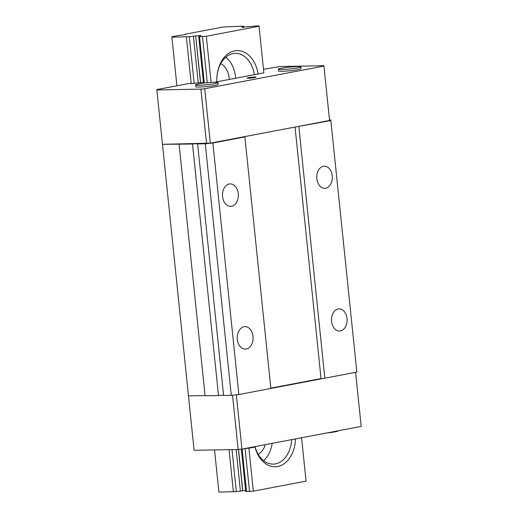 <?xml version="1.0" encoding="UTF-8"?>
<svg xmlns="http://www.w3.org/2000/svg" width="518" height="518" viewBox="0 0 518 518"><rect width="100%" height="100%" fill="white"/><g stroke="black" fill="none" stroke-linecap="round" stroke-linejoin="round"><path stroke-width="0.78" d="M295.532 438.908A29.701 20.927 -91 0 1 277.777 466.498A29.701 20.927 -91 0 1 254.973 446.93M255.063 446.898A27.001 19.024 89 0 0 273.193 464.115A27.001 19.024 89 0 0 291.679 439.64M263.552 460.619A27.001 19.024 89 0 0 272.177 443.35M235.612 78.244A27.001 19.024 89 0 0 235.509 77.091A27.001 19.024 89 0 0 225.848 57.181M220.713 63.682A18 12.685 -91 0 1 229.234 78.289A18 12.685 -91 0 1 229.332 79.435M185.224 34.576L185.185 34.22A4.5 0.382 174.1 0 1 185.709 34.343A4.5 0.382 174.1 0 1 184.427 34.751A4.5 0.382 174.1 0 1 179.202 35.36L171.84 36.759L171.885 37.192L189.329 36.681A7.828 0.667 174.1 0 1 193.408 36.215L198.226 82.861L200.492 82.556L195.674 35.91L193.408 36.215M265.242 444.671A18 12.685 -91 0 1 258.191 454.299M248.893 448.128L253.341 491.161L306.054 481.131L301.573 437.755L306.054 481.131M259.045 26.224L263.863 72.87L259.045 26.224L206.332 36.254L211.104 82.446M216.867 81.812A29.701 20.927 -91 0 1 216.912 77.169A29.701 20.927 -91 0 1 236.344 50.641A29.701 20.927 -91 0 1 258.145 73.957M245.616 490.436L242.806 490.799L238.533 449.456M236.117 449.527L240.417 491.122L242.806 490.799M240.417 491.122A7.828 0.667 -5.9 0 0 236.337 491.588L231.999 449.605M214.536 449.915L218.894 492.1L236.337 491.588M253.341 491.161L245.726 491.524L241.349 449.164M206.332 36.254L202.532 36.642L207.297 82.763M245.105 448.594L249.54 491.55M243.784 27.363L243.674 26.269L242.871 26.191L223.297 26.975L185.185 34.22M203.425 82.174L200.615 82.537L195.674 35.91M195.791 35.891L201.159 35.528L199.404 36.105A7.828 0.667 174.1 0 1 199.488 36.189A7.828 0.667 174.1 0 1 198.912 36.506L202.532 36.642M259.013 25.9L253.062 26.204A7.828 0.667 174.1 0 1 248.983 26.677L242.126 27.078L242.165 27.454M243.674 26.269L243.473 26.379A7.828 0.667 174.1 0 0 242.897 26.696A7.828 0.667 174.1 0 0 242.987 26.781L242.126 27.078M254.396 74.67A27.001 19.024 89 0 0 235.36 53.335A27.001 19.024 89 0 0 216.906 77.337M171.885 37.192L176.903 85.781M237.322 339.348A11.247 7.925 89 0 0 245.37 349.106A11.247 7.925 89 0 0 253.011 336.363A11.247 7.925 89 0 0 244.969 326.612A11.247 7.925 89 0 0 237.322 339.348M222.578 196.633A11.247 7.925 89 0 0 230.62 206.391A11.247 7.925 89 0 0 238.267 193.648A11.247 7.925 89 0 0 230.219 183.896A11.247 7.925 89 0 0 222.578 196.633M331.585 321.419A11.066 7.796 89 0 0 339.497 331.015A11.066 7.796 89 0 0 347.015 318.486A11.066 7.796 89 0 0 339.102 308.89A11.066 7.796 89 0 0 331.585 321.419M316.835 178.704A11.066 7.796 89 0 0 324.747 188.299A11.066 7.796 89 0 0 332.265 175.77A11.066 7.796 89 0 0 324.352 166.174A11.066 7.796 89 0 0 316.835 178.704M162.471 144.302L210.334 143.156L329.565 120.474L323.905 65.734L279.849 66.524L263.494 69.308M205.277 143.784L212.872 143L244.878 136.914L244.846 136.59L295.046 127.039L330.853 120.558L330.788 119.911L356.844 372.092L238.869 394.535L231.274 395.325L205.277 143.784L197.617 143.92A4.5 0.382 174.1 0 0 197.656 143.862A4.5 0.382 174.1 0 0 192.508 144.017L162.477 144.334L156.85 89.925L200.913 89.135L206.533 143.544M329.506 119.93L330.788 119.911M231.274 395.325L223.608 395.461L197.617 143.92M223.601 395.351A4.5 0.382 -5.9 0 0 218.499 395.551L205.096 395.791L179.099 144.257M232.537 395.189L238.15 449.495L194.095 450.284L188.468 395.875L205.07 395.577L188.468 395.875L162.477 144.334M192.508 144.017L218.499 395.551M244.878 136.914L270.875 388.448M238.869 394.535L212.872 143M295.046 127.039L321.043 378.574L270.836 388.124L244.846 136.59M330.853 120.558L356.844 372.092M324.838 378.179L298.847 126.645M244.004 448.711A11.247 0.958 -5.9 0 0 252.35 447.565A11.247 0.958 -5.9 0 0 255.555 446.555L255.555 446.51M326.839 432.951A11.247 0.958 -5.9 0 0 335.185 431.805A11.247 0.958 -5.9 0 0 338.396 430.795L338.39 430.756M361.182 426.418L355.594 372.332L361.182 426.418L241.945 449.1L236.337 394.8M241.945 449.1L238.15 449.495M248.362 77.687A4.5 0.382 174.1 0 1 253.231 77.104A4.5 0.382 174.1 0 1 256.028 77.169A4.5 0.382 174.1 0 1 254.746 77.577A4.5 0.382 174.1 0 1 249.877 78.16A4.5 0.382 174.1 0 1 247.08 78.095A4.5 0.382 174.1 0 1 248.362 77.687M297.578 67.884A11.247 0.958 174.1 0 1 285.405 69.347A11.247 0.958 174.1 0 1 278.406 69.179A11.247 0.958 174.1 0 1 281.611 68.169A11.247 0.958 174.1 0 1 293.79 66.699A11.247 0.958 174.1 0 1 300.783 66.867A11.247 0.958 174.1 0 1 297.578 67.884M300.783 66.867L300.971 68.654A11.247 0.958 174.1 0 1 297.759 69.665A11.247 0.958 174.1 0 1 285.586 71.134A11.247 0.958 174.1 0 1 278.587 70.966L278.406 69.179M214.743 83.638A11.247 0.958 174.1 0 1 202.57 85.107A11.247 0.958 174.1 0 1 195.571 84.939A11.247 0.958 174.1 0 1 198.776 83.929A11.247 0.958 174.1 0 1 210.949 82.459A11.247 0.958 174.1 0 1 217.948 82.627A11.247 0.958 174.1 0 1 214.743 83.638M217.948 82.627L218.136 84.408A11.247 0.958 174.1 0 1 214.925 85.425A11.247 0.958 174.1 0 1 202.752 86.894A11.247 0.958 174.1 0 1 195.752 86.726L195.571 84.939M210.334 143.156L204.707 88.746L323.938 66.058L329.565 120.474M198.226 82.861A7.828 0.667 174.1 0 0 194.146 83.327L188.196 83.631L156.818 89.601L156.85 89.925M263.863 72.87L214.297 82.297M200.913 89.135L204.707 88.746M323.938 66.058L323.905 65.734M233.398 491.841L229.04 449.656M191.207 83.579L186.389 36.933M199.521 36.7L204.312 83.094M242.133 449.067L246.529 491.608M243.473 26.379L243.577 27.376M194.146 83.327L189.329 36.681M242.243 27.053L242.288 27.454M242.683 490.818L238.409 449.469M203.529 83.191L198.718 36.616M243.078 27.415L243.013 26.813"/></g></svg>
